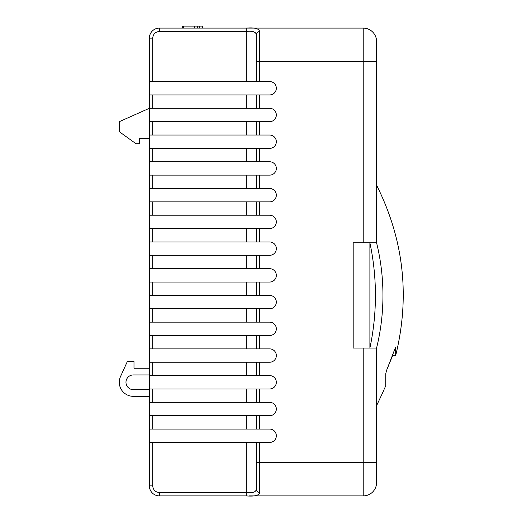 <?xml version="1.0" encoding="UTF-8"?>
<svg xmlns="http://www.w3.org/2000/svg" width="522" height="522" viewBox="0 0 522 522"><rect width="100%" height="100%" fill="white"/><g stroke="black" fill="none" stroke-linecap="round" stroke-linejoin="round"><path stroke-width="0.78" d="M375.422 295.419C375.422 313.148 373.576 330.687 369.896 348.037L369.896 242.795C373.576 260.145 375.422 277.684 375.422 295.419M133.325 389.647A7.354 7.354 0 0 1 125.972 382.293A7.354 7.354 0 0 0 133.325 389.647L149.364 389.647M149.364 396.328L133.325 396.328A14.035 14.035 0 0 1 120.543 376.499L127.309 361.576L133.991 361.576L133.991 368.258L149.364 368.258M269.652 442.441A6.682 6.682 0 0 0 276.334 435.753A6.682 6.682 0 0 0 269.652 429.071L259.63 429.071L259.63 415.708L269.652 415.708A6.682 6.682 0 0 0 276.334 409.026A6.682 6.682 0 0 0 269.652 402.338L259.63 402.338L259.63 388.975L269.652 388.975A6.682 6.682 0 0 0 276.334 382.293A6.682 6.682 0 0 0 269.652 375.612L259.63 375.612L259.63 362.242L269.652 362.242A6.682 6.682 0 0 0 276.334 355.56A6.682 6.682 0 0 0 269.652 348.879L259.63 348.879L259.63 335.516L269.652 335.516A6.682 6.682 0 0 0 276.334 328.827A6.682 6.682 0 0 0 269.652 322.146L259.63 322.146L259.63 308.783L269.652 308.783A6.682 6.682 0 0 0 276.334 302.101A6.682 6.682 0 0 0 269.652 295.419L259.63 295.419L259.63 282.05L269.652 282.05A6.682 6.682 0 0 0 276.334 275.368A6.682 6.682 0 0 0 269.652 268.686L259.63 268.686L259.63 255.317L269.652 255.317A6.682 6.682 0 0 0 276.334 248.635A6.682 6.682 0 0 0 269.652 241.954L259.63 241.954L259.63 228.59L269.652 228.59A6.682 6.682 0 0 0 276.334 221.909A6.682 6.682 0 0 0 269.652 215.221L259.63 215.221L259.63 201.857L269.652 201.857A6.682 6.682 0 0 0 276.334 195.176A6.682 6.682 0 0 0 269.652 188.494L259.63 188.494L259.63 175.124L269.652 175.124A6.682 6.682 0 0 0 276.334 168.443A6.682 6.682 0 0 0 269.652 161.761L259.63 161.761L259.63 148.398L269.652 148.398A6.682 6.682 0 0 0 276.334 141.71A6.682 6.682 0 0 0 269.652 135.028L259.63 135.028L259.63 121.665L269.652 121.665A6.682 6.682 0 0 0 276.334 114.984A6.682 6.682 0 0 0 269.652 108.295L259.63 108.295L259.63 94.932L269.652 94.932A6.682 6.682 0 0 0 276.334 88.251A6.682 6.682 0 0 0 269.652 81.569L259.63 81.569L259.63 61.518L376.577 61.518L376.577 242.795A220.434 220.434 0 0 1 376.577 348.037L363.214 348.037L363.214 462.485L259.63 462.485L259.63 442.441L269.652 442.441M384.512 388.642L385.732 385.634C383.657 390.756 383.657 390.756 385.732 385.634L385.765 373.706L386.424 370.809L394.815 349.179C395.33 347.632 395.624 347.247 395.676 348.03L395.676 355.56C410.188 296.418 403.819 239.611 376.577 185.153M376.577 61.518L376.577 41.473A13.363 13.363 0 0 0 363.214 28.103L363.214 242.795L376.577 242.795M363.214 242.795L353.185 242.795L353.185 348.037L363.214 348.037M395.559 347.613L395.676 348.03L395.245 348.03M395.676 355.56L392.629 355.56L387.115 369.034M376.577 348.037L376.577 482.537A13.363 13.363 0 0 1 363.214 495.9L363.214 462.485L376.577 462.485M248.831 28.103L363.214 28.103A13.363 13.363 0 0 1 376.577 41.473M182.589 28.103L182.589 26.1L202.36 26.1L202.36 28.103M198.262 26.1L197.897 26.1M182.315 26.1L182.772 26.1L182.315 26.1L182.315 28.103M249.059 28.103L159.386 28.103A10.022 10.022 0 0 0 149.364 38.132L149.364 81.569L259.63 81.569M256.289 61.518L259.63 61.518L259.63 31.588C259.029 28.54 254.579 27.379 246.26 28.103L246.26 31.444C252.498 30.791 255.839 31.835 256.289 34.582L256.289 81.569M182.667 26.1L182.667 28.103M183.124 26.1L183.124 28.103M183.202 26.1L183.202 28.103M183.281 26.1L183.281 28.103M183.685 26.1L183.685 28.103M183.718 26.1L183.718 28.103M194.699 26.1L194.699 28.103M197.681 26.1L197.681 28.103M199.776 26.1L199.776 28.103M259.63 31.588A3.341 2.995 180 0 0 256.289 34.582M259.63 94.932L256.289 94.932L256.289 108.295L259.63 108.295M259.63 121.665L256.289 121.665L256.289 135.028L259.63 135.028M259.63 148.398L256.289 148.398L256.289 161.761L259.63 161.761M259.63 175.124L256.289 175.124L256.289 188.494L259.63 188.494M259.63 201.857L256.289 201.857L256.289 215.221L259.63 215.221M259.63 228.59L256.289 228.59L256.289 241.954L259.63 241.954M259.63 255.317L256.289 255.317L256.289 268.686L259.63 268.686M259.63 282.05L256.289 282.05L256.289 295.419L259.63 295.419M259.63 308.783L256.289 308.783L256.289 322.146L259.63 322.146M259.63 335.516L256.289 335.516L256.289 348.879L259.63 348.879M259.63 362.242L256.289 362.242L256.289 375.612L259.63 375.612M259.63 388.975L256.289 388.975L256.289 402.338L259.63 402.338M259.63 415.708L256.289 415.708L256.289 429.071L259.63 429.071M259.63 442.441L256.289 442.441L256.289 462.485L259.63 462.485L259.63 492.416A3.341 2.995 180 0 1 256.289 489.427C255.832 492.168 252.485 493.212 246.26 492.559L159.386 492.559C155.354 492.135 153.129 489.904 152.705 485.878L152.705 442.441L149.364 442.441L149.364 485.878L152.705 485.878M256.289 462.485L256.289 489.427M259.63 492.416C259.31 495.417 254.86 496.572 246.26 495.9L246.26 442.441L152.705 442.441M149.364 485.878A10.022 10.022 0 0 0 159.386 495.9L246.26 495.9M249.059 495.9L363.214 495.9M149.364 81.569L149.364 108.295L119.29 121.685L119.29 131.714L135.994 143.72L139.335 143.72L139.335 138.369L149.364 138.369M256.289 121.665L149.364 121.665L149.364 108.295L256.289 108.295M256.289 94.932L149.364 94.932M149.364 121.665L149.364 135.028L256.289 135.028M149.364 135.028L149.364 161.761L256.289 161.761M256.289 148.398L149.364 148.398M149.364 161.761L149.364 188.494L256.289 188.494M256.289 175.124L149.364 175.124M149.364 188.494L149.364 215.221L256.289 215.221M256.289 201.857L149.364 201.857M149.364 215.221L149.364 241.954L256.289 241.954M256.289 228.59L149.364 228.59M149.364 241.954L149.364 268.686L256.289 268.686M256.289 255.317L149.364 255.317M149.364 268.686L149.364 295.419L256.289 295.419M256.289 282.05L149.364 282.05M149.364 295.419L149.364 322.146L256.289 322.146M256.289 308.783L149.364 308.783M149.364 322.146L149.364 348.879L256.289 348.879M256.289 335.516L149.364 335.516M149.364 348.879L149.364 375.612L256.289 375.612M256.289 362.242L149.364 362.242M149.364 375.612L149.364 402.338L256.289 402.338M256.289 388.975L149.364 388.975M149.364 402.338L149.364 429.071L256.289 429.071M256.289 415.708L149.364 415.708M256.289 442.441L246.26 442.441M133.325 374.94A7.354 7.354 0 0 0 125.972 382.293A7.354 7.354 0 0 1 133.325 374.94L149.364 374.94M149.364 429.071L149.364 442.441M149.364 38.132L152.705 38.132C153.129 34.1 155.354 31.868 159.386 31.444L246.26 31.444L246.26 81.569M159.386 31.444L159.386 28.103M159.386 495.9L159.386 492.559M152.705 81.569L152.705 38.132M246.26 108.295L246.26 94.932M152.705 108.295L152.705 94.932M246.26 135.028L246.26 121.665M152.705 135.028L152.705 121.665M246.26 161.761L246.26 148.398M152.705 161.761L152.705 148.398M246.26 188.494L246.26 175.124M152.705 188.494L152.705 175.124M246.26 215.221L246.26 201.857M152.705 215.221L152.705 201.857M246.26 241.954L246.26 228.59M152.705 241.954L152.705 228.59M246.26 268.686L246.26 255.317M152.705 268.686L152.705 255.317M246.26 295.419L246.26 282.05M152.705 295.419L152.705 282.05M246.26 322.146L246.26 308.783M152.705 322.146L152.705 308.783M246.26 348.879L246.26 335.516M152.705 348.879L152.705 335.516M246.26 375.612L246.26 362.242M152.705 375.612L152.705 362.242M246.26 402.338L246.26 388.975M152.705 402.338L152.705 388.975M246.26 429.071L246.26 415.708M152.705 429.071L152.705 415.708M384.107 389.647L376.577 405.685"/></g></svg>
